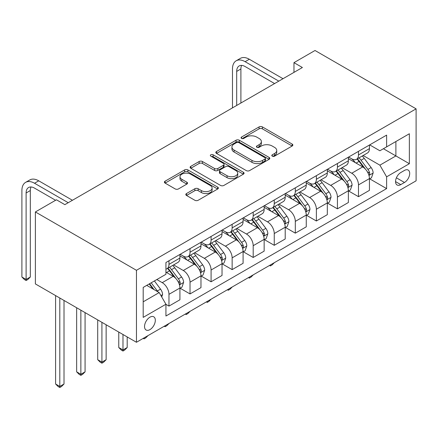 <?xml version="1.0" encoding="UTF-8"?>
<svg xmlns="http://www.w3.org/2000/svg" width="438" height="438" viewBox="0 0 438 438"><rect width="100%" height="100%" fill="white"/><g stroke="black" fill="none" stroke-linecap="round" stroke-linejoin="round"><path stroke-width="0.66" d="M272.283 156.147A1.637 0.947 0 0 0 274.599 156.147L292.168 146.002A2.338 1.352 0 0 0 292.852 145.049A2.338 1.352 0 0 0 292.168 144.097L262.4 126.91A2.338 1.352 0 0 0 259.093 126.91L241.524 137.056A1.637 0.947 0 0 0 241.048 137.724A1.637 0.947 0 0 0 241.524 138.392A1.637 0.947 0 0 0 243.84 138.392L246.112 137.078A7.484 4.32 0 0 1 256.695 137.078L259.176 138.512A7.484 4.32 0 0 1 261.371 141.567A7.484 4.32 0 0 1 259.176 144.622L256.903 145.931A1.637 0.947 0 0 0 256.422 146.599A1.637 0.947 0 0 0 256.903 147.272A1.637 0.947 0 0 0 259.219 147.272L261.491 145.958A7.484 4.32 0 0 1 272.075 145.958L274.555 147.387A7.484 4.32 0 0 1 276.745 150.442A7.484 4.32 0 0 1 274.555 153.497L272.283 154.811A1.637 0.947 0 0 0 271.801 155.479A1.637 0.947 0 0 0 272.283 156.147L272.283 154.811M149.933 329.633A7.621 4.402 120 0 0 154.91 322.915A7.621 4.402 120 0 0 153.743 316.805A7.621 4.402 120 0 0 149.933 317.183A7.621 4.402 120 0 0 144.951 323.901A7.621 4.402 120 0 0 146.117 330.011A7.621 4.402 120 0 0 149.933 329.633M186.5 193.547A2.338 1.352 0 0 0 185.816 194.499A2.338 1.352 0 0 0 186.5 195.457L194.855 200.275A2.338 1.352 0 0 0 198.162 200.275L217.67 189.013A2.338 1.352 0 0 0 218.359 188.055A2.338 1.352 0 0 0 217.67 187.103L187.907 169.917A2.338 1.352 0 0 0 184.601 169.917L165.088 181.184A2.338 1.352 0 0 0 164.403 182.137A2.338 1.352 0 0 0 165.088 183.095L175.178 188.915A2.338 1.352 0 0 0 178.485 188.915L186.834 184.097A2.338 1.352 0 0 0 187.519 183.139A2.338 1.352 0 0 0 186.834 182.186L181.83 179.301A6.258 3.613 0 0 1 180.002 176.744A6.258 3.613 0 0 1 183.861 173.41A6.258 3.613 0 0 1 190.678 174.193L210.273 185.504A6.258 3.613 0 0 1 212.107 188.055A6.258 3.613 0 0 1 208.242 191.395A6.258 3.613 0 0 1 201.425 190.612L198.162 188.729A2.338 1.352 0 0 0 194.855 188.729L186.5 193.547L186.5 195.457M416.1 108.848L315.021 50.496L293.964 62.65L302.39 67.518L64.857 204.65L56.436 199.788L35.379 211.948L136.453 270.301L416.1 108.848L416.1 180.823L136.453 342.275L136.453 270.301M246.276 170.59A2.338 1.352 0 0 0 249.583 170.59L269.096 159.322A2.338 1.352 0 0 0 269.781 158.37A2.338 1.352 0 0 0 269.096 157.412L239.334 140.231A2.338 1.352 0 0 0 236.027 140.231L216.514 151.493A2.338 1.352 0 0 0 215.83 152.446A2.338 1.352 0 0 0 216.514 153.404L246.276 170.59M211.466 156.503A1.637 0.947 0 0 1 213.125 156.733L213.125 154.789L243.386 172.26A2.338 1.352 0 0 1 244.07 173.213A2.338 1.352 0 0 1 243.386 174.165L223.873 185.433A2.338 1.352 0 0 1 220.566 185.433L190.804 168.247L190.804 166.341A2.338 1.352 0 0 0 190.119 167.294A2.338 1.352 0 0 0 190.804 168.247M190.804 166.341L199.153 161.518A2.338 1.352 0 0 1 202.46 161.518L214.532 168.488A2.338 1.352 0 0 0 217.839 168.488L223.375 165.29A2.338 1.352 0 0 0 224.064 164.332A2.338 1.352 0 0 0 223.375 163.379L210.809 156.125A1.637 0.947 0 0 1 210.333 155.457A1.637 0.947 0 0 1 211.34 154.581A1.637 0.947 0 0 1 213.125 154.789M404.477 170.42L400.77 172.556A7.386 4.265 120 0 0 395.947 179.065A7.386 4.265 120 0 0 397.08 184.984A7.386 4.265 120 0 0 400.77 184.617L404.477 182.476A7.386 4.265 120 0 0 409.3 175.972A7.386 4.265 120 0 0 408.167 170.054A7.386 4.265 120 0 0 404.477 170.42M369.688 144.885L379.883 150.771L386.617 146.878L386.617 135.112L165.936 262.521L165.936 274.292L143.193 287.421L143.193 317.38L165.936 304.246L165.936 316.017L386.617 188.608L386.617 176.837L379.883 165.164L363.129 155.495M386.617 146.878L409.36 133.749L409.36 163.708L386.617 176.837M35.379 211.948L35.379 283.923L136.453 342.275M293.964 62.65L293.964 72.379M383.42 148.728L395.886 155.928L395.886 141.529L409.36 133.749M379.883 165.164L395.886 155.928L409.36 163.708M143.193 301.815L159.197 292.579L146.73 285.379M165.936 304.344L168.969 306.096L168.969 294.325A9.532 5.502 -120 0 0 162.23 282.658L156.837 279.543M168.969 306.096L179.919 299.773L179.919 288.007A9.532 5.502 -120 0 0 173.18 276.334L165.936 272.151M180.171 288.248L190.026 293.936L190.026 282.171A9.532 5.502 -120 0 0 183.287 270.498L173.612 264.913M190.026 293.936L200.976 287.618L200.976 275.847A9.532 5.502 -120 0 0 194.237 264.174L179.919 255.907M201.228 276.093L211.083 281.782L211.083 270.011A9.532 5.502 -120 0 0 204.343 258.343L194.669 252.753M211.083 281.782L222.033 275.458L222.033 263.692A9.532 5.502 -120 0 0 215.293 252.02L200.976 243.752M222.285 263.933L232.14 269.622L232.14 257.856A9.532 5.502 -120 0 0 225.4 246.183L215.726 240.599M232.14 269.622L243.09 263.304L243.09 251.532A9.532 5.502 -120 0 0 236.35 239.86L222.033 231.593M243.342 251.779L253.197 257.467L253.197 245.696A9.532 5.502 -120 0 0 246.457 234.023L236.783 228.439M253.197 257.467L264.147 251.144L264.147 239.378A9.532 5.502 -120 0 0 257.407 227.705L243.09 219.438M264.399 239.619L274.254 245.307L274.254 233.542A9.532 5.502 -120 0 0 267.519 221.869L257.84 216.284M274.254 245.307L285.204 238.984L285.204 227.218A9.532 5.502 -120 0 0 278.469 215.545L264.147 207.278M285.456 227.459L295.311 233.153L295.311 221.382A9.532 5.502 -120 0 0 288.576 209.709L278.902 204.124M295.311 233.153L306.261 226.829L306.261 215.058A9.532 5.502 -120 0 0 299.526 203.391L285.204 195.124M306.518 215.304L316.373 220.993L316.373 209.227A9.532 5.502 -120 0 0 309.633 197.554L299.959 191.97M316.373 220.993L327.323 214.669L327.323 202.904A9.532 5.502 -120 0 0 320.583 191.231L306.261 182.964M327.575 203.144L337.43 208.838L337.43 197.067A9.532 5.502 -120 0 0 330.69 185.394L321.016 179.81M337.43 208.838L348.38 202.515L348.38 190.744A9.532 5.502 -120 0 0 341.64 179.076L327.323 170.809M348.632 190.99L358.487 196.678L358.487 184.907A9.532 5.502 -120 0 0 351.747 173.24L342.073 167.65M358.487 196.678L369.437 190.355L369.437 178.589A9.532 5.502 -120 0 0 362.697 166.916L348.38 158.649M348.632 157.045L351.747 158.841A9.532 5.502 -120 0 0 356.51 159.317A9.532 5.502 -120 0 0 358.487 154.953L358.487 151.356M327.575 169.199L330.69 171.001A9.532 5.502 -120 0 0 335.453 171.472A9.532 5.502 -120 0 0 337.43 167.108L337.43 163.511M306.518 181.359L309.633 183.161A9.532 5.502 -120 0 0 314.396 183.631A9.532 5.502 -120 0 0 316.373 179.268L316.373 175.671M285.456 193.514L288.576 195.315A9.532 5.502 -120 0 0 293.34 195.786A9.532 5.502 -120 0 0 295.311 191.428L295.311 187.825M264.399 205.674L267.519 207.475A9.532 5.502 -120 0 0 272.283 207.946A9.532 5.502 -120 0 0 274.254 203.582L274.254 199.985M243.342 217.834L246.457 219.63A9.532 5.502 -120 0 0 251.226 220.1A9.532 5.502 -120 0 0 253.197 215.742L253.197 212.14M222.285 229.988L225.4 231.79A9.532 5.502 -120 0 0 230.169 232.26A9.532 5.502 -120 0 0 232.14 227.897L232.14 224.3M201.228 242.148L204.343 243.944A9.532 5.502 -120 0 0 209.107 244.42A9.532 5.502 -120 0 0 211.083 240.057L211.083 236.454M180.171 254.303L183.287 256.104A9.532 5.502 -120 0 0 188.05 256.575A9.532 5.502 -120 0 0 190.026 252.211L190.026 248.614M369.688 178.83L386.617 188.608M356.51 159.317L367.46 152.993A9.532 5.502 -120 0 0 369.437 148.63L369.437 145.033M335.453 171.472L346.403 165.153A9.532 5.502 -120 0 0 348.38 160.79L348.38 157.187M314.396 183.631L325.346 177.308A9.532 5.502 -120 0 0 327.323 172.944L327.323 169.347M293.34 195.786L304.29 189.468A9.532 5.502 -120 0 0 306.261 185.104L306.261 181.507M272.283 207.946L283.233 201.622A9.532 5.502 -120 0 0 285.204 197.259L285.204 193.662M251.226 220.1L262.176 213.782A9.532 5.502 -120 0 0 264.147 209.419L264.147 205.822M230.169 232.26L241.119 225.937A9.532 5.502 -120 0 0 243.09 221.579L243.09 217.976M209.107 244.42L220.057 238.097A9.532 5.502 -120 0 0 222.033 233.733L222.033 230.136M188.05 256.575L199 250.251A9.532 5.502 -120 0 0 200.976 245.893L200.976 242.291M165.936 269.118A9.532 5.502 -120 0 0 166.993 268.735L177.943 262.411A9.532 5.502 -120 0 0 179.919 258.048L179.919 254.451M166.993 268.735A9.532 5.502 -120 0 0 168.969 264.371L168.969 260.774M159.197 292.579L165.936 304.246M272.934 156.377L274.555 155.446A7.484 4.32 0 0 0 276.745 152.391L276.745 150.442M261.371 141.567L261.371 143.511A7.484 4.32 0 0 1 259.176 146.566L257.555 147.502M292.135 146.024L262.4 128.854A2.338 1.352 0 0 0 259.093 128.854L242.181 138.622M269.069 159.339L239.334 142.175A2.338 1.352 0 0 0 236.027 142.175L216.547 153.42M264.963 159.038A1.637 0.947 0 0 0 265.444 158.37A1.637 0.947 0 0 0 264.963 157.702L238.836 142.613A1.637 0.947 0 0 0 236.525 142.613L234.127 143.998A7.484 4.32 0 0 0 231.932 147.053A7.484 4.32 0 0 0 234.127 150.108L251.981 160.417A7.484 4.32 0 0 0 262.565 160.417L264.963 159.038L264.963 160.981A1.637 0.947 0 0 0 265.444 160.313L265.444 158.37M231.932 147.053L231.932 149.002A7.484 4.32 0 0 0 234.127 152.057L234.127 150.108M264.963 160.981L262.565 162.367A7.484 4.32 0 0 1 251.981 162.367L234.127 152.057M190.831 168.269L199.153 163.462L199.153 161.518M224.064 164.332L224.064 166.281A2.338 1.352 0 0 1 223.375 167.234L217.839 170.431A2.338 1.352 0 0 1 214.532 170.431L202.46 163.462A2.338 1.352 0 0 0 199.153 163.462M213.125 156.733L243.353 174.187M227.054 175.72A6.258 3.613 0 0 0 233.876 176.503A6.258 3.613 0 0 0 237.735 173.163A6.258 3.613 0 0 0 235.901 170.612L228.997 166.626A2.338 1.352 0 0 0 225.69 166.626L220.155 169.824A2.338 1.352 0 0 0 219.465 170.776A2.338 1.352 0 0 0 220.155 171.734L227.054 175.72L227.054 177.664A6.258 3.613 0 0 0 233.876 178.447A6.258 3.613 0 0 0 237.735 175.112L237.735 173.163M219.465 170.776L219.465 172.725A2.338 1.352 0 0 0 220.155 173.678L220.155 171.734M227.054 177.664L220.155 173.678M212.107 188.055L212.107 190.004A6.258 3.613 0 0 1 208.242 193.339A6.258 3.613 0 0 1 201.425 192.556L198.162 190.672A2.338 1.352 0 0 0 194.855 190.672L186.533 195.474M180.002 176.744L180.002 178.693A6.258 3.613 0 0 0 181.83 181.244L181.83 179.301M186.802 184.113L181.83 181.244M217.642 189.03L187.907 171.866A2.338 1.352 0 0 0 184.601 171.866L165.121 183.111M369.437 178.978L371.457 177.812L373.143 172.944A6.313 3.646 -120 0 0 371.128 167.568L364.246 158.381A18.226 10.523 -120 0 0 362.253 155.999M355.41 162.706A18.226 10.523 -120 0 0 351.676 158.802M368.862 175.112L369.595 174.319L369.732 173.213A6.313 3.646 -120 0 0 367.925 169.418L361.043 160.231A18.226 10.523 -120 0 0 359.056 157.85M357.359 158.83A15.127 8.733 60 0 1 359.839 161.649L365.664 169.424M357.03 159.016A18.226 10.523 60 0 1 359.023 161.398L363.595 167.508M274.369 262.652L272.064 264.957L270.383 265.932L269.534 265.444M270.383 264.957L270.383 265.932M232.479 107.879L232.479 68.974A17.87 10.315 60 0 1 236.175 60.794L240.391 58.363A17.87 10.315 60 0 1 249.321 59.25L283.014 78.703M236.175 60.794A17.87 10.315 60 0 1 245.11 61.681L278.803 81.134M274.593 83.565L245.11 66.543A11.914 6.877 -120 0 0 239.153 65.952A11.914 6.877 -120 0 0 236.69 71.405L236.69 105.448M241.645 65.404A11.914 6.877 -120 0 0 240.9 68.974L240.9 103.018M348.38 191.132L350.4 189.966L352.086 185.104A6.313 3.646 -120 0 0 350.071 179.728L343.184 170.541A18.226 10.523 -120 0 0 341.197 168.159M334.353 174.866A18.226 10.523 -120 0 0 330.619 170.962M347.805 187.267L348.538 186.473L348.675 185.373A6.313 3.646 -120 0 0 346.869 181.573L339.987 172.386A18.226 10.523 -120 0 0 337.999 170.004M336.302 170.984A15.127 8.733 60 0 1 338.782 173.809L344.607 181.584M335.973 171.17A18.226 10.523 60 0 1 337.966 173.552L342.538 179.662M253.312 274.812L251.007 277.117L249.321 278.086L248.477 277.599M249.321 277.112L249.321 278.086M327.323 203.292L329.343 202.126L331.024 197.259A6.313 3.646 -120 0 0 329.009 191.888L322.127 182.695A18.226 10.523 -120 0 0 320.14 180.314M313.296 187.026A18.226 10.523 -120 0 0 309.562 183.117M326.748 199.427L327.482 198.633L327.619 197.533A6.313 3.646 -120 0 0 325.812 193.733L318.93 184.546A18.226 10.523 -120 0 0 316.937 182.164M315.245 183.144A15.127 8.733 60 0 1 317.725 185.964L323.551 193.744M314.917 183.33A18.226 10.523 60 0 1 316.904 185.712L321.481 191.822M232.249 286.967L229.95 289.272L228.264 290.246L227.421 289.759M228.264 289.272L228.264 290.246M306.261 215.447L308.286 214.281L309.967 209.419A6.313 3.646 -120 0 0 307.952 204.042L301.07 194.855A18.226 10.523 -120 0 0 299.083 192.474M292.234 199.18A18.226 10.523 -120 0 0 288.505 195.277M305.686 211.581L306.419 210.787L306.562 209.687A6.313 3.646 -120 0 0 304.755 205.893L297.867 196.7A18.226 10.523 -120 0 0 295.88 194.319M294.183 195.299A15.127 8.733 60 0 1 296.668 198.124L302.494 205.898M293.86 195.49A18.226 10.523 60 0 1 295.847 197.872L300.424 203.977M211.193 299.127L208.893 301.432L207.207 302.401L206.364 301.913M207.207 301.426L207.207 302.401M285.204 227.607L287.229 226.441L288.91 221.579A6.313 3.646 -120 0 0 286.895 216.202L280.013 207.01A18.226 10.523 -120 0 0 278.026 204.628M271.177 211.34A18.226 10.523 -120 0 0 267.448 207.431M284.629 223.741L285.362 222.947L285.505 221.847A6.313 3.646 -120 0 0 283.698 218.047L276.811 208.86A18.226 10.523 -120 0 0 274.823 206.479M273.126 207.459A15.127 8.733 60 0 1 275.611 210.278L281.437 218.058M272.803 207.645A18.226 10.523 60 0 1 274.79 210.026L279.367 216.137M190.136 311.287L187.836 313.586L186.15 314.561L185.307 314.073M186.15 313.586L186.15 314.561M264.147 239.767L266.167 238.595L267.853 233.733A6.313 3.646 -120 0 0 265.839 228.357L258.957 219.17A18.226 10.523 -120 0 0 256.969 216.788M250.12 223.495A18.226 10.523 -120 0 0 246.391 219.591M263.572 235.896L264.306 235.102L264.442 234.001A6.313 3.646 -120 0 0 262.636 230.207L255.754 221.015A18.226 10.523 -120 0 0 253.766 218.633M252.069 219.613A15.127 8.733 60 0 1 254.555 222.438L260.38 230.213M251.746 219.805A18.226 10.523 60 0 1 253.733 222.186L258.31 228.291M169.079 323.441L166.779 325.746L165.093 326.715L164.25 326.228M165.093 325.741L165.093 326.715M243.09 251.921L245.11 250.755L246.797 245.893A6.313 3.646 -120 0 0 244.782 240.517L237.9 231.324A18.226 10.523 -120 0 0 235.907 228.943M229.063 235.655A18.226 10.523 -120 0 0 225.335 231.751M242.515 248.056L243.249 247.262L243.386 246.161A6.313 3.646 -120 0 0 241.579 242.362L234.697 233.175A18.226 10.523 -120 0 0 232.709 230.793M231.012 231.773A15.127 8.733 60 0 1 233.498 234.598L239.318 242.373M230.689 231.959A18.226 10.523 60 0 1 232.677 234.341L237.254 240.451M148.022 335.601L145.717 337.901L144.036 338.875L143.193 338.388M144.036 337.901L144.036 338.875M222.033 264.081L224.053 262.915L225.74 258.048A6.313 3.646 -120 0 0 223.725 252.671L216.837 243.484A18.226 10.523 -120 0 0 214.85 241.103M208.006 247.809A18.226 10.523 -120 0 0 204.272 243.906M221.458 260.21L222.192 259.422L222.329 258.316A6.313 3.646 -120 0 0 220.522 254.522L213.64 245.335A18.226 10.523 -120 0 0 211.653 242.953M209.955 243.928A15.127 8.733 60 0 1 212.435 246.753L218.261 254.527M209.627 244.119A18.226 10.523 60 0 1 211.62 246.501L216.191 252.606M122.979 334.495L122.979 349.962L127.19 347.531L127.19 336.926M127.19 347.531L124.66 350.061L122.979 351.035L121.293 350.061L118.764 347.531L118.764 332.064M118.764 347.531L122.979 349.962L122.979 351.035M200.976 276.236L202.997 275.069L204.677 270.208A6.313 3.646 -120 0 0 202.668 264.831L195.781 255.644A18.226 10.523 -120 0 0 193.793 253.263M186.949 259.969A18.226 10.523 -120 0 0 183.215 256.066M200.401 272.37L201.135 271.576L201.272 270.476A6.313 3.646 -120 0 0 199.465 266.676L192.583 257.489A18.226 10.523 -120 0 0 190.59 255.108M188.898 256.088A15.127 8.733 60 0 1 191.379 258.913L197.204 266.687M188.57 256.274A18.226 10.523 60 0 1 190.557 258.655L195.134 264.766M101.917 322.341L101.917 362.122L106.133 359.691L106.133 324.772M106.133 359.691L103.603 362.215L101.917 363.19L100.236 362.215L97.707 359.691L97.707 319.91M97.707 359.691L101.917 362.122L101.917 363.19M179.919 288.396L181.94 287.229L183.621 282.362A6.313 3.646 -120 0 0 181.606 276.986L174.724 267.799A18.226 10.523 -120 0 0 172.736 265.417M179.339 284.53L180.078 283.736L180.215 282.636A6.313 3.646 -120 0 0 178.408 278.836L171.526 269.649A18.226 10.523 -120 0 0 169.533 267.268M167.842 268.248A15.127 8.733 60 0 1 170.322 271.067L176.147 278.842M167.513 268.434A18.226 10.523 60 0 1 169.501 270.815L174.078 276.925M80.86 310.181L80.86 374.276L85.071 371.846L85.071 312.612M85.071 371.846L82.547 374.375L80.86 375.35L79.179 374.375L76.65 371.846L76.65 307.75M76.65 371.846L80.86 374.276L80.86 375.35M161.721 296.953L162.564 294.522A6.313 3.646 -120 0 0 160.549 289.146L154.406 280.944M157.921 291.839A6.313 3.646 -120 0 0 157.351 290.996L151.209 282.795M149.626 283.709L154.039 289.6M149.183 283.961L152.928 288.96M59.803 298.026L59.803 386.436L64.014 384.006L64.014 300.457M64.014 384.006L61.49 386.535L59.803 387.504L58.117 386.535L55.593 384.006L55.593 295.59M55.593 384.006L59.803 386.436L59.803 387.504M55.593 200.275L34.536 188.121A11.914 6.877 -120 0 0 28.579 187.53A11.914 6.877 -120 0 0 26.11 192.983L26.11 279.449L21.9 277.019L21.9 190.552A17.87 10.315 60 0 1 25.601 182.372L29.811 179.941A17.87 10.315 60 0 1 38.747 180.823L72.44 200.275M25.601 182.372A17.87 10.315 60 0 1 34.536 183.254L68.229 202.706M31.071 186.977A11.914 6.877 -120 0 0 30.321 190.552L30.321 277.019L26.11 279.449L26.11 280.517L24.429 279.543L21.9 277.019M30.321 277.019L27.797 279.543L26.11 280.517M162.23 282.658L173.18 276.334M183.287 270.498L194.237 264.174M204.343 258.343L215.293 252.02M225.4 246.183L236.35 239.86M246.457 234.023L257.407 227.705M267.519 221.869L278.469 215.545M288.576 209.709L299.526 203.391M309.633 197.554L320.583 191.231M330.69 185.394L341.64 179.076M351.747 173.24L362.697 166.916M358.487 154.953L369.437 148.63M358.487 184.907L369.437 178.589M337.43 197.067L348.38 190.744M337.43 167.108L348.38 160.79M316.373 209.227L327.323 202.904M316.373 179.268L327.323 172.944M295.311 221.382L306.261 215.058M295.311 191.428L306.261 185.104M274.254 233.542L285.204 227.218M274.254 203.582L285.204 197.259M253.197 245.696L264.147 239.378M253.197 215.742L264.147 209.419M232.14 257.856L243.09 251.532M232.14 227.897L243.09 221.579M211.083 270.011L222.033 263.692M211.083 240.057L222.033 233.733M190.026 282.171L200.976 275.847M190.026 252.211L200.976 245.893M168.969 294.325L179.919 288.007M168.969 264.371L179.919 258.048M396.395 177.812L404.477 182.476M395.547 181.6L400.77 184.617M274.555 155.446L274.555 153.497M256.903 147.272L256.903 145.931M259.176 146.566L259.176 144.622M241.524 138.392L241.524 137.056M259.093 128.854L259.093 126.91M262.4 128.854L262.4 126.91M292.168 146.002L292.168 144.097M216.514 153.404L216.514 151.493M236.027 142.175L236.027 140.231M239.334 142.175L239.334 140.231M269.096 159.322L269.096 157.412M251.981 162.367L251.981 160.417M262.565 162.367L262.565 160.417M202.46 163.462L202.46 161.518M214.532 170.431L214.532 168.488M217.839 170.431L217.839 168.488M223.375 167.234L223.375 165.29M243.386 174.165L243.386 172.26M194.855 190.672L194.855 188.729M198.162 190.672L198.162 188.729M201.425 192.556L201.425 190.612M186.834 184.097L186.834 182.186M165.088 183.095L165.088 181.184M184.601 171.866L184.601 169.917M187.907 171.866L187.907 169.917M217.67 189.013L217.67 187.103M368.966 175.457L373.099 173.07M361.043 160.231L364.246 158.381M356.078 163.095L359.023 161.398M367.925 169.418L371.128 167.568M367.427 171.882L369.732 173.213M249.321 59.25L245.11 61.681M240.9 68.974L236.69 71.405M347.909 187.612L352.043 185.225M339.987 172.386L343.184 170.541M335.021 175.255L337.966 173.552M346.869 181.573L350.071 179.728M346.37 184.042L348.675 185.373M326.847 199.772L330.986 197.385M318.93 184.546L322.127 182.695M313.964 187.409L316.904 185.712M325.812 193.733L329.009 191.888M325.308 196.197L327.619 197.533M305.79 211.926L309.929 209.539M297.867 196.7L301.07 194.855M292.907 199.569L295.847 197.872M304.755 205.893L307.952 204.042M304.251 208.357L306.562 209.687M284.733 224.086L288.872 221.699M276.811 208.86L280.013 207.01M271.85 211.724L274.79 210.026M283.698 218.047L286.895 216.202M283.194 220.511L285.505 221.847M263.676 236.246L267.81 233.854M255.754 221.015L258.957 219.17M250.793 223.884L253.733 222.186M262.636 230.207L265.839 228.357M262.138 232.671L264.442 234.001M242.619 248.401L246.753 246.014M234.697 233.175L237.9 231.324M229.731 236.038L232.677 234.341M241.579 242.362L244.782 240.517M241.081 244.831L243.386 246.161M221.562 260.561L225.696 258.174M213.64 245.335L216.837 243.484M208.674 248.198L211.62 246.501M220.522 254.522L223.725 252.671M220.024 256.986L222.329 258.316M200.505 272.715L204.639 270.328M192.583 257.489L195.781 255.644M187.617 260.358L190.557 258.655M199.465 266.676L202.668 264.831M198.967 269.146L201.272 270.476M179.443 284.875L183.582 282.488M171.526 269.649L174.724 267.799M166.56 272.513L169.501 270.815M178.408 278.836L181.606 276.986M177.905 281.3L180.215 282.636M160.921 295.568L162.525 294.643M157.351 290.996L160.549 289.146M38.747 180.823L34.536 183.254M30.321 190.552L26.11 192.983"/></g></svg>
